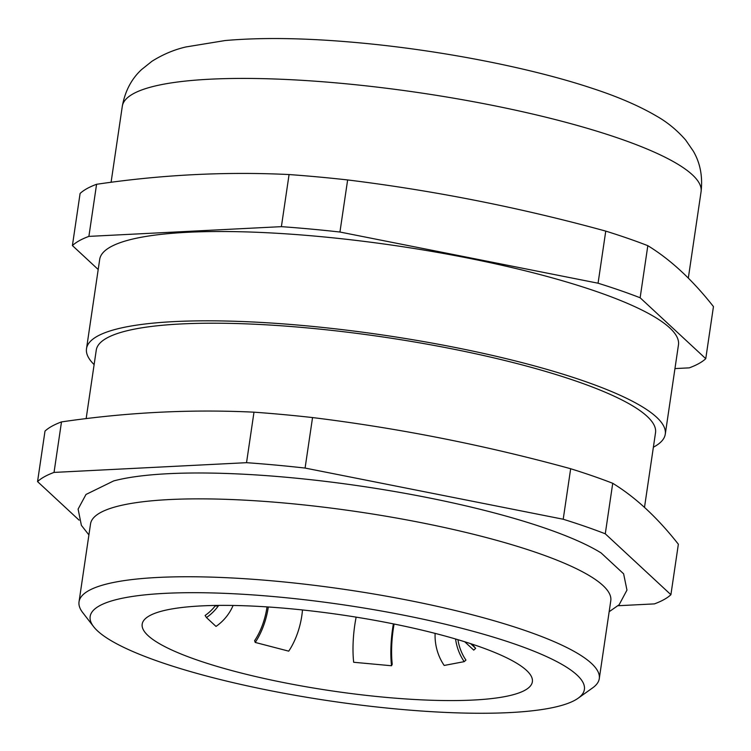 <?xml version="1.0" encoding="UTF-8"?>
<svg xmlns="http://www.w3.org/2000/svg" width="751" height="751" viewBox="0 0 751 751"><rect width="100%" height="100%" fill="white"/><g stroke="black" fill="none" stroke-linecap="round" stroke-linejoin="round"><path stroke-width="1.13" d="M674.961 368.581L689.268 367.859A325.39 63.206 -171.6 0 0 705.762 358.678L640.134 297.772A325.39 63.206 -171.6 0 0 598.068 283.211L605.757 231.111C520.65 207.727 434.613 190.67 347.638 179.94A325.39 63.206 -171.6 0 0 318.011 176.926A325.39 63.206 -171.6 0 0 289.079 174.551C225.844 171.472 161.681 174.72 96.579 184.286A325.39 63.206 -171.6 0 0 80.094 193.467L72.406 245.568L98.203 269.506M347.638 179.94L339.94 232.031A325.39 63.206 -171.6 0 0 310.313 229.017A325.39 63.206 -171.6 0 0 281.39 226.652L88.89 236.387A325.39 63.206 -171.6 0 0 72.406 245.568M312.547 417.565A325.39 63.206 -171.6 0 0 282.92 414.543A325.39 63.206 -171.6 0 0 253.988 412.177C190.763 409.098 126.59 412.346 61.498 421.912A325.39 63.206 -171.6 0 0 45.004 431.093L37.55 481.598A325.39 63.206 -171.6 0 1 54.034 472.417L246.535 462.682A325.39 63.206 -171.6 0 1 275.467 465.047A325.39 63.206 -171.6 0 1 305.084 468.061L312.547 417.565C399.523 428.295 485.559 445.352 570.666 468.737L563.212 519.241A325.39 63.206 -171.6 0 1 605.278 533.801L670.906 594.708A325.39 63.206 -171.6 0 1 654.421 603.888L618.073 605.728M599.279 678.632L610.779 600.744A262.944 51.068 -171.6 0 0 287.013 503.254A262.944 51.068 -171.6 0 0 90.533 523.916L79.033 601.804A262.944 51.068 8.4 0 1 275.504 581.143A262.944 51.068 8.4 0 1 599.279 678.632A262.944 51.068 8.4 0 1 592.652 687.869L578.092 698.252A249.792 48.515 -171.6 0 0 276.809 596.857A249.792 48.515 -171.6 0 0 93.65 626.71A249.792 48.515 -171.6 0 0 397.739 709.094A249.792 48.515 -171.6 0 0 578.092 698.252M88.909 534.919L81.39 525.353L78.104 509.094L85.999 494.458L113.608 480.95A269.985 52.439 8.4 0 1 288.872 477.495A269.985 52.439 8.4 0 1 601.11 552.933L623.621 573.82L626.963 590.108L619.143 604.733L609.155 611.736M93.65 626.71L82.704 612.572A262.944 51.068 8.4 0 1 79.033 601.804M289.539 608.676A197.203 38.301 8.4 0 1 532.365 681.786A197.203 38.301 8.4 0 1 385.01 697.285A197.203 38.301 8.4 0 1 142.183 624.165A197.203 38.301 8.4 0 1 289.539 608.676M665.273 434.162L678.463 344.859A292.524 56.813 -171.6 0 0 318.274 236.405A292.524 56.813 -171.6 0 0 99.695 259.395L86.506 348.699A292.524 56.813 8.4 0 1 305.084 325.709A292.524 56.813 8.4 0 1 665.273 434.162A292.524 56.813 8.4 0 1 653.389 447.192M94.128 364.61A292.524 56.813 8.4 0 1 86.506 348.699M86.149 418.626L96.259 350.144A282.658 54.898 8.4 0 1 307.469 327.924A282.658 54.898 8.4 0 1 655.52 432.726L644.499 507.357M305.084 468.061L563.212 519.241M79.099 520.152L37.55 481.598M253.988 412.177L246.535 462.682M54.034 472.417L61.498 421.912M605.278 533.801L612.732 483.297C635.543 497.275 657.416 517.58 678.36 544.212L670.906 594.708M598.068 283.211L339.94 232.031M96.579 184.286L88.89 236.387M281.39 226.652L289.079 174.551M705.762 358.678L713.45 306.586C692.506 279.954 670.634 259.658 647.822 245.68L640.134 297.772M647.822 245.68A325.39 63.206 -171.6 0 0 605.757 231.111M612.732 483.297A325.39 63.206 -171.6 0 0 570.666 468.737M472.445 644.245A43.389 40.948 -47.1 0 0 475.665 648.338L473.731 650.122L464.728 641.767M475.665 648.338L470.605 643.645M435.12 633.384A46.018 39.399 79.2 0 0 444.188 665.452L464.202 661.65A46.018 39.399 79.2 0 1 455.566 638.988M457.941 639.692A43.389 37.146 79.2 0 0 465.949 660.101L464.202 661.65M356.152 617.134A46.018 12.288 95.3 0 0 353.674 662.269L391.524 665.752A46.018 12.288 95.3 0 1 393.383 623.874M394.106 624.015A43.389 11.584 95.3 0 0 392.229 664.203L391.524 665.752M267.027 606.892A43.389 20.765 104.6 0 1 254.617 640.659L255.209 642.434L288.722 651.155A46.018 22.023 104.6 0 0 302.475 609.953M268.314 606.977A46.018 22.023 104.6 0 1 255.209 642.434M215.575 605.437A43.389 40.948 132.9 0 1 205.098 615.473L206.459 617.557L216.006 626.418A46.018 43.436 132.9 0 0 233.101 605.456M218.579 605.541A46.018 43.436 132.9 0 1 206.459 617.557M215.687 605.437L215.988 606.029L219.33 605.39M340.879 83.305A292.524 56.813 -171.6 0 0 122.3 106.295C125.051 91.162 131.463 78.93 141.535 69.599L151.974 61.253C162.92 54.41 174.232 49.641 185.91 46.956L225.047 40.554C262.23 37.259 306.69 37.991 358.424 42.751C439.898 50.157 529.765 67.524 592.117 88.299C617.829 96.672 639.42 106.004 656.881 116.292C667.47 122.3 677.073 130.223 685.691 140.071L693.286 151.101C700.223 162.939 702.814 176.494 701.068 191.758A292.524 56.813 -171.6 0 0 340.879 83.305M122.3 106.295L111.082 182.296M701.068 191.758L688.32 278.086"/></g></svg>
